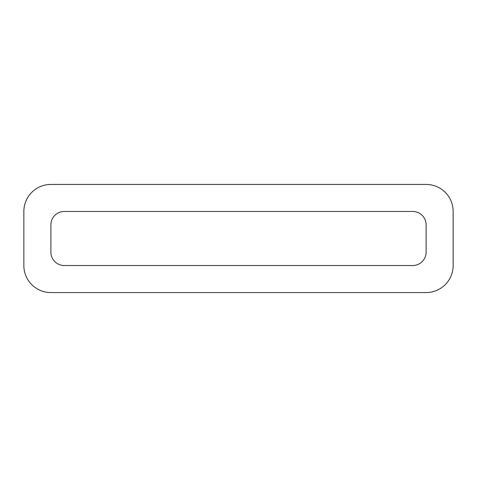 <?xml version="1.0" encoding="UTF-8"?>
<svg xmlns="http://www.w3.org/2000/svg" width="477" height="477" viewBox="0 0 477 477"><rect width="100%" height="100%" fill="white"/><g stroke="black" fill="none" stroke-linecap="round" stroke-linejoin="round"><path stroke-width="0.72" d="M50.884 252.124A13.41 13.41 0 0 0 64.294 265.534L412.706 265.534A13.41 13.41 0 0 0 426.116 252.124L426.116 224.876A13.41 13.41 0 0 0 412.706 211.466L64.294 211.466A13.41 13.41 0 0 0 50.884 224.876L50.884 252.124M23.85 211.466A27.034 27.034 0 0 1 50.884 184.432L426.116 184.432A27.034 27.034 0 0 1 453.15 211.466L453.15 265.534A27.034 27.034 0 0 1 426.116 292.568L50.884 292.568A27.034 27.034 0 0 1 23.85 265.534L23.85 211.466"/></g></svg>
